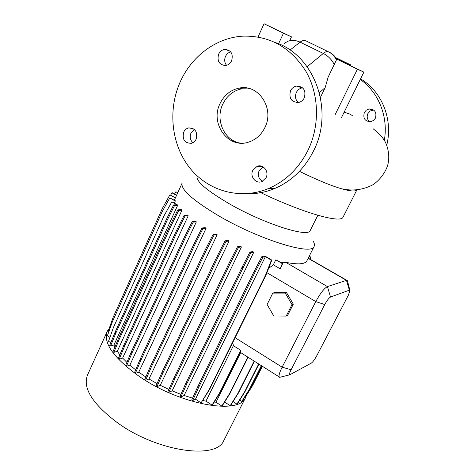 <?xml version="1.0" encoding="UTF-8"?>
<svg xmlns="http://www.w3.org/2000/svg" width="475" height="475" viewBox="0 0 475 475"><rect width="100%" height="100%" fill="white"/><g stroke="black" fill="none" stroke-linecap="round" stroke-linejoin="round"><path stroke-width="0.71" d="M369.924 121.802C367.205 119.688 366.522 116.957 367.876 113.596L370.179 110.996L373.582 109.951M364.331 112.551L366.296 110.17L369.075 108.941C374.828 109.238 376.936 112.296 375.41 118.127L373.546 120.418L370.928 121.665C365.032 121.552 362.829 118.513 364.331 112.551M386.733 145.213C393.247 119.676 381.942 91.295 360.561 78.862M384.305 140.351C388.55 116.987 378.646 92.162 360.246 79.509M280.606 31.688L274.924 28.933L280.606 31.688M344.143 112.189L349.25 113.852L352.272 115.49M336.235 57.992L341.555 60.557L336.199 57.956M196.163 139.092C197.76 131.818 195.237 128.09 188.599 127.923C186.378 128.505 184.733 129.93 183.659 132.192C182.097 139.573 184.68 143.272 191.425 143.29C193.545 142.672 195.124 141.271 196.163 139.092M194.382 129.461L190.944 133.137C189.543 136.883 190.184 140.077 192.862 142.72M231.622 60.77C233.373 53.966 231.159 50.16 224.966 49.353C222.128 49.715 220.014 51.318 218.631 54.15C216.909 61.073 219.207 64.861 225.53 65.514C228.249 65.087 230.28 63.507 231.622 60.77M230.725 51.888C228.374 52.529 226.628 54.049 225.488 56.436C224.182 59.731 224.527 62.694 226.533 65.318M304.321 97.826C306.185 90.303 303.537 86.391 296.376 86.082C293.752 86.67 291.798 88.237 290.51 90.784C288.687 98.468 291.442 102.345 298.769 102.428C301.239 101.781 303.092 100.249 304.321 97.826M302.599 87.81L302.112 87.887C299.523 88.463 297.593 90.001 296.329 92.5C294.755 96.443 295.414 99.78 298.294 102.523M266.089 177.65C269.319 171.6 263.15 163.804 257.153 166.303L252.813 170.329C249.565 176.468 255.942 184.306 261.992 181.563L266.089 177.65M263.037 166.844L259.136 170.656C257.48 175.222 258.566 178.802 262.402 181.385M240.303 143.118C224.378 140.754 215.044 119.967 222.71 104.292C226.866 95.748 233.284 90.577 241.977 88.772L250.539 88.902M219.961 103.71C224.129 95.107 230.589 89.894 239.329 88.077C258.537 83.76 274.788 108.52 264.896 127.549C261.214 134.965 255.728 139.84 248.425 142.173C228.321 149.079 209.855 123.732 219.961 103.71M307.937 150.391C298.811 168.388 285.695 181.094 268.589 188.504C240.73 200.159 208.899 191.431 190.297 168.595C171.683 145.736 167.479 110.942 179.96 82.484C191.176 56.531 216.089 37.596 242.974 36.148C269.586 35.536 290.558 47.251 305.888 71.303C319.247 94.507 319.996 125.655 307.937 150.391M275.316 42.512C314.735 55.254 334.578 110.758 313.47 151.074C304.475 168.756 291.543 181.236 274.687 188.522C265.442 192.345 256.001 194.085 246.365 193.741M310.353 230.25L310.175 230.612C308.085 237.898 263.209 223.476 228.707 203.442C206.097 190.089 195.569 180.928 197.119 175.964L197.149 175.893M313.334 241.431C314.569 243.604 314.8 245.343 314.017 246.65C311.41 255.692 258.697 239.394 218.405 215.656C192.238 199.945 180.173 189.032 182.198 182.928M246.46 395.343L245.409 397.89C238.818 414.984 180.357 404.813 139.757 376.746C113.602 358.055 102.802 342.861 107.356 331.152L109.179 328.492M224.236 439.719L223.713 440.753C216.083 459.794 157.546 451.707 117.99 423.154C92.524 404.082 82.383 388.01 87.56 374.935L107.053 331.817M343.235 216.802L343.009 217.241C340.563 223.63 301.94 212.622 258.893 191.769M299.434 171.315C316.724 179.787 330.719 185.588 341.406 188.729C350.295 191.277 355.454 191.657 356.891 189.869L343.009 217.241M353.341 67.112L347.409 64.232L353.341 67.112M145.843 377.002L138.748 372.162L135.304 373.457L141.069 359.848L195.32 243.669L202.997 228.552L206.102 228.261L138.748 372.162M145.593 380.338L144.679 379.721L150.516 366.094L205.354 249.642L213.097 234.484L216.113 234.151L217.14 234.721L149.002 378.979L145.593 380.338L151.442 366.706L206.334 250.23L214.088 235.066L217.14 234.721M157.059 383.61L149.002 378.979M156.904 386.709L155.984 386.092L161.904 372.471L217.283 255.995L225.085 240.819L227.947 240.451L229.069 241.015L160.259 385.296L156.904 386.709L162.836 373.089L218.274 256.589L226.076 241.407L229.069 241.015M168.892 389.452L160.259 385.296M168.827 392.332L167.895 391.709L173.886 378.13L229.692 261.909L237.524 246.751L240.231 246.353L241.442 246.905L172.116 390.866L168.827 392.332L174.824 378.747L230.69 262.497L238.527 247.338L241.442 246.905M180.886 394.339L172.116 390.866M180.904 396.993L179.977 396.376L186.022 382.856L242.113 267.146L249.963 252.053L252.486 251.631L253.804 252.16L184.128 395.491L180.904 396.993L186.96 383.479L243.111 267.74L250.966 252.641L253.804 252.16M192.577 398.121L184.128 395.491M195.486 399.172L192.696 400.538L191.763 399.914L197.849 386.49L254.078 271.528L261.921 256.53L264.254 256.102L266.077 256.738L271.819 260.092L265.762 275.601L209.445 389.749L201.067 402.883L208.953 389.987L265.317 275.708L271.385 260.181L265.365 256.66L195.486 399.172L201.067 402.883M232.762 342.493L233.385 345.669L205.984 401.126L202.837 400.562M268.577 268.393L273.339 264.795L275.797 259.819L282.708 263.512L280.226 268.832L273.339 264.795M280.612 262.289L285.754 262.325C297.712 264.706 304.713 264.284 306.761 261.054L307.016 260.555M108.923 331.461L108.276 331.033L113.151 317.294L162.42 208.299L169.89 194.857L175.447 197.778L174.349 200.213M109.915 337.387L107.403 335.724L112.343 321.824L162.248 211.506L169.818 197.897L175.287 200.765L174.503 203.098M110.8 342.76L108.538 341.258L113.543 327.204L164.142 215.626L171.819 201.863L177.151 204.648L177.644 205.354L113.935 344.998L110.568 346.02L115.977 332.761L167.265 220.067L174.568 205.467L177.644 205.354M114.891 347.154L113.935 344.998M113.869 352.373L112.991 351.791L118.477 338.408L170.46 224.592L177.858 209.825L181.355 209.665L181.919 210.235L117.289 351.28L113.869 352.373L119.362 338.996L171.398 225.15L178.796 210.377L181.919 210.235M119.878 354.819L117.289 351.28M119.189 359.219L118.305 358.625L123.874 345.147L176.617 230.333L184.11 215.424L187.506 215.228L188.207 215.798L122.639 358.061L119.189 359.219L124.771 345.741L177.567 230.898L185.066 215.988L188.207 215.798M126.896 362.401L122.639 358.061M126.403 366.332L125.507 365.726L131.171 352.171L184.662 236.574L192.25 221.546L195.528 221.303L196.347 221.878L129.865 365.103L126.403 366.332L132.074 352.771L185.624 237.144L193.218 222.116L196.347 221.878M135.66 369.859L129.865 365.103M135.304 373.457L134.395 372.845L140.149 359.242L194.346 243.087L202.018 227.976L205.176 227.685L206.102 228.261M240.683 352.587L216 402.212L214.195 402.105M244.518 397.492L245.165 397.409L252.742 385.32L262.378 366.296M239.756 400.057L241.799 401.387L242.226 401.149L249.892 388.918L261.594 365.798M233.077 401.601L236.924 404.118L237.363 403.875L245.106 391.501L258.934 364.117M224.633 402.04L230.215 405.709L230.666 405.46L238.468 392.944L254.41 361.261M216 402.212L221.831 406.06L222.3 405.804L230.143 393.152L248.104 357.271M205.984 401.126L212.01 405.116L212.497 404.866L220.364 392.089L240.683 351.233L240.766 350.324L233.385 345.669M115.977 332.761L115.104 332.185L109.707 345.444L110.568 346.02M280.844 377.031L279.585 377.34L279.158 376.895C278.683 375.339 279.674 372.103 282.132 367.187L315.78 301.589C320.269 293.33 324.152 288.331 327.429 286.591L346.471 280.369L347.51 280.725M320.459 97.322L325.149 87.62L328.172 77.045L336.799 59.179L363.88 72.129L341.454 117.64M363.88 72.129L357.414 69.219L335.083 114.76M357.414 69.219L336.799 59.179M272.798 293.105L267.11 304.528L273.76 315.964L286.199 316.071L287.529 315.572L293.318 304.148L286.585 292.671L274.17 292.701L272.798 293.105L285.249 293.075L286.585 292.671M286.199 316.071L292.006 304.6L293.318 304.148M292.006 304.6L285.249 293.075M330.529 297.041C328.914 297.956 326.984 300.461 324.752 304.558L291.098 369.758C289.637 372.685 289.192 374.377 289.756 374.828L311.333 363.102C312.883 361.992 314.658 359.605 316.659 355.953L348.181 295.575L349.962 290.67L349.386 290.148L330.529 297.041L327.429 286.591L285.754 262.325M336.015 57.766L351.061 65.087L350.746 65.728M351.061 65.087L344.927 62.308L344.696 62.783M344.927 62.308L336.383 58.146M307.171 66.749L323.297 53.455C328.017 55.848 331.669 59.523 334.24 64.469M284.181 43.825C288.361 39.864 293.675 39.306 300.117 42.156L290.041 50.059M283.468 33.203L264.064 23.75L291.484 36.866L283.468 33.203L278.558 43.783M264.064 23.75L258.02 36.973M291.484 36.866L289.892 40.28M280.226 268.832L282.287 263.607L275.797 259.819M282.287 263.607L282.708 263.512M310.187 259.261L311 257.224L309.213 256.197M309.926 259.107L310.65 257.302L309.1 256.417M310.65 257.302L311 257.224M230.215 405.709L238.023 393.175L254.161 361.101M238.023 393.175L238.468 392.944M221.831 406.06L229.68 393.395L247.837 357.105M229.68 393.395L230.143 393.152M244.744 397.64L252.326 385.54L262.147 366.148M252.326 385.54L252.742 385.32M241.799 401.387L249.464 389.144L261.357 365.649M249.464 389.144L249.892 388.918M236.924 404.118L244.672 391.733L258.691 363.963M244.672 391.733L245.106 391.501M212.01 405.116L219.889 392.332L240.766 350.324M219.889 392.332L220.364 392.089M169.818 197.897L175.388 201.145M184.11 215.424L185.066 215.988M123.874 345.147L124.771 345.741M176.617 230.333L177.567 230.898M169.89 194.857L175.34 198.027M177.858 209.825L178.796 210.377M118.477 338.408L119.362 338.996M170.46 224.592L171.398 225.15M213.097 234.484L214.088 235.066M150.516 366.094L151.442 366.706M205.354 249.642L206.334 250.23M171.819 201.863L176.86 204.808L173.636 204.921L174.568 205.467M115.104 332.185L166.339 219.521L167.265 220.067M166.339 219.521L173.636 204.921M192.25 221.546L193.218 222.116M131.171 352.171L132.074 352.771M184.662 236.574L185.624 237.144M237.524 246.751L238.527 247.338M173.886 378.13L174.824 378.747M229.692 261.909L230.69 262.497M225.085 240.819L226.076 241.407M161.904 372.471L162.836 373.089M217.283 255.995L218.274 256.589M261.921 256.53L262.924 257.118L265.365 256.66M271.385 260.181L271.819 260.092M208.953 389.987L209.445 389.749M265.317 275.708L265.762 275.601M192.696 400.538L198.787 387.107L255.075 272.122L262.924 257.118M197.849 386.49L198.787 387.107M254.078 271.528L255.075 272.122M174.592 194.037L175.863 191.757L177.81 192.589M175.863 191.757L177.703 192.826M170.715 195.023L171.95 192.803L172.467 192.803L176.617 195.207M171.95 192.803L176.51 195.451M202.018 227.976L202.997 228.552M140.149 359.242L141.069 359.848M194.346 243.087L195.32 243.669M249.963 252.053L250.966 252.641M186.022 382.856L186.96 383.479M242.113 267.146L243.111 267.74M291.098 369.758L282.132 367.187L235.119 337.707M325.149 87.62L319.378 92.655M349.386 290.148L346.471 280.369L308.138 258.323M324.752 304.558L315.78 301.589L266.897 272.692M306.618 41.171L328.32 51.733L305.888 40.826M336.769 59.233C334.94 56.098 332.452 53.746 329.294 52.185L329.692 52.387M336.425 59.951C334.59 56.246 331.888 53.509 328.32 51.733C327.067 51.187 325.393 51.757 323.297 53.455L300.117 42.156C302.254 40.506 303.994 39.977 305.336 40.571M369.075 108.941L372.566 110.04M193.129 128.559L188.599 127.923M230.013 51.116L224.966 49.353M302.112 87.887L296.376 86.082M262.675 166.648L257.153 166.303M239.329 88.077L241.977 88.772M268.589 188.504L274.687 188.522M317.84 215.282L310.175 230.612M245.409 397.89L223.713 440.753M314.017 246.65L306.761 261.054M182.044 183.273L175.358 197.98M279.158 376.895L240.166 352.26M346.774 280.303L308.233 258.139M349.849 290.219L347.652 281.497M289.756 374.828L279.585 377.34M341.406 188.729C352.402 191.253 362.858 189.958 372.786 184.834C380.908 179.621 386.893 169.777 388.075 163.626C390.224 154.333 386.882 144.038 384.275 140.309C382.203 136.877 378.504 133.036 373.19 128.796"/></g></svg>
